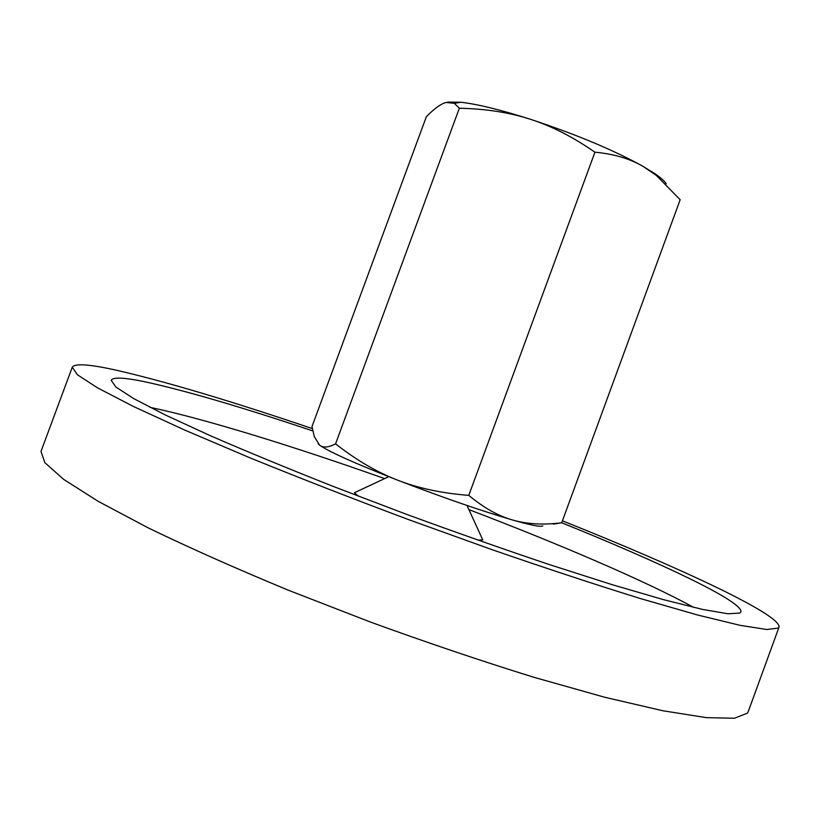 <?xml version="1.0" encoding="UTF-8"?>
<svg xmlns="http://www.w3.org/2000/svg" width="820" height="820" viewBox="0 0 820 820"><rect width="100%" height="100%" fill="white"/><g stroke="black" fill="none" stroke-linecap="round" stroke-linejoin="round"><path stroke-width="1.23" d="M481.873 537.981L482.775 539.939L477.681 540.052M358.227 496.1L354.424 492.717L356.372 491.805M779 627.218L748.229 711.627L747.379 713.174L734.433 718.238L706.409 717.654L662.888 710.755L604.637 697.226L533.861 677.279C481.504 661.033 427.056 642.634 370.517 622.083L288.261 590.174C235.822 568.455 189.174 547.709 148.317 527.936L98.082 501.276L63.529 479.29L44.813 462.613L41 451.42L72.273 367.196L77.418 374.771L97.467 387.819L133.25 406.371L184.561 429.998L249.803 457.765C299.32 477.916 352.139 498.488 408.268 519.501L491.733 549.554C546.161 568.373 595.822 584.732 640.707 598.641L697.841 615.072L740.101 625.332L766.792 629.514L778.405 628.079L779 627.218C781.808 615.01 679.38 567.481 562.418 520.813M312.338 428.604C228.616 400.221 162.206 380.511 113.109 369.492C88.263 364.152 74.64 363.383 72.273 367.196M553.367 524.154L561.7 522.77C661.186 562.909 743.668 601.9 740.901 611.925L739.814 613.083L727.914 613.77L702.596 609.424L663.698 599.707L612.048 584.639L549.656 564.683C503.675 549.226 455.91 532.416 406.361 514.263L334.17 486.793C288.045 468.558 246.789 451.543 210.412 435.738L165.271 414.951L133.639 398.561L115.804 386.978L111.192 380.234C113.068 376.995 124.168 377.487 144.494 381.689C184.869 390.443 240.967 406.853 312.789 430.93M693.812 607.425C644.643 580.652 558.717 543.855 468.917 509.62M384.621 478.603C294.052 446.48 204.764 418.815 149.968 407.325M318.119 443.753L319.534 445.086L314.327 436.66L311.989 426.554L426.359 116.696C434.262 108.65 440.801 103.904 445.947 102.459L454.352 103.33L459.343 108.24C485.717 108.793 509.384 112.463 530.345 119.259C575.701 134.224 613.155 149.865 642.706 166.173L654.801 173.625C660.736 177.684 664.548 181.076 666.24 183.782M447.761 102.08L460.84 102.254C477.455 104.13 500.62 109.788 530.345 119.259C551.306 125.921 572.842 136.889 594.941 152.182C613.749 153.975 629.668 158.639 642.706 166.173L656.266 175.357L680.169 199.731L561.7 522.77C543.496 525.097 527.188 524.195 512.777 520.054C527.014 524.113 536.28 526.194 540.575 526.297L542.799 525.928M512.777 520.054C498.396 516.057 483.738 507.826 468.784 495.372C441.765 493.261 417.995 488.177 397.474 480.11C442.164 497.309 480.602 510.624 512.777 520.054M397.474 480.11C376.872 472.146 356.239 460.061 335.564 443.856C328.4 447.597 323.059 448.007 319.534 445.086C328.461 451.523 354.435 463.197 397.474 480.11M468.784 495.372L594.941 152.182M335.564 443.856L459.343 108.24M388.741 476.686L354.424 492.717M467.031 505.489L482.775 539.939M654.801 173.625L656.266 175.357M460.84 102.254L454.352 103.33"/></g></svg>
